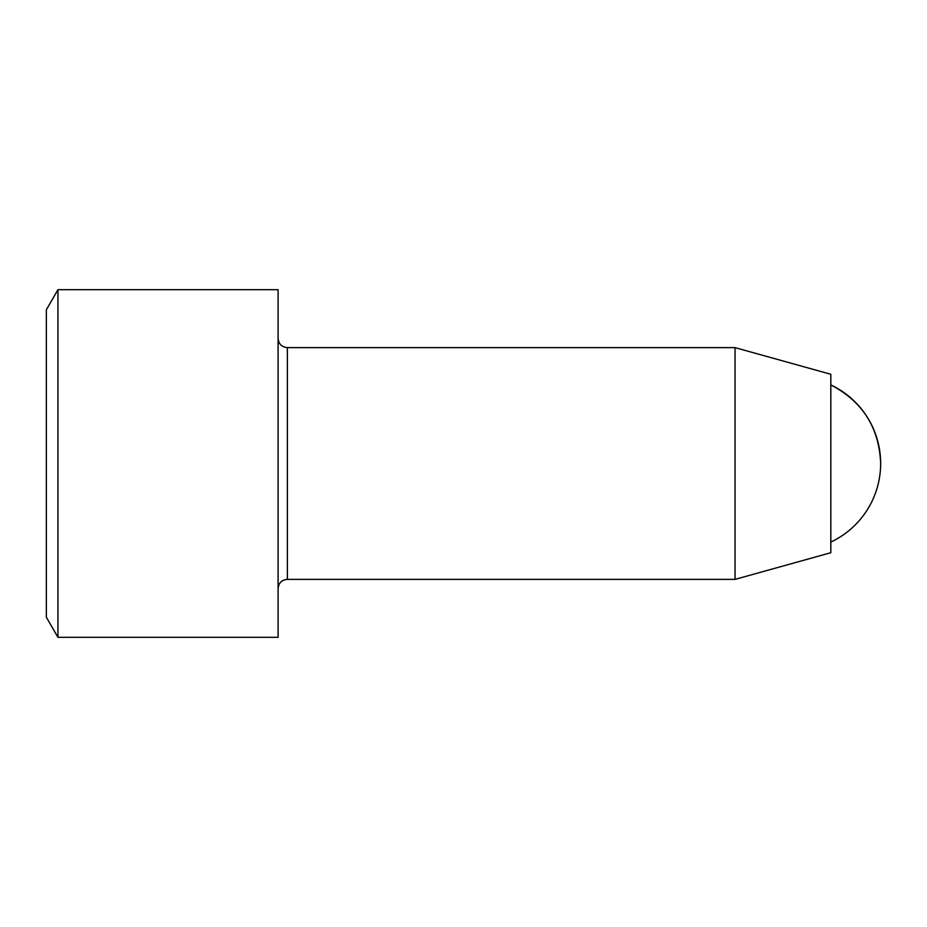 <?xml version="1.0" encoding="UTF-8"?>
<svg xmlns="http://www.w3.org/2000/svg" width="927" height="927" viewBox="0 0 927 927"><rect width="100%" height="100%" fill="white"/><g stroke="black" fill="none" stroke-linecap="round" stroke-linejoin="round"><path stroke-width="1.39" d="M278.1 463.5L278.1 289.688L57.938 289.688L57.938 637.312L278.1 637.312L278.1 463.5M287.37 347.625L735.041 347.625L735.041 579.375L287.37 579.375L287.37 347.625C281.738 347.08 278.645 343.987 278.1 338.355M57.938 637.312L46.35 617.243L46.35 309.757L57.938 289.688M735.041 347.625L830.824 374.276L830.824 552.724L735.041 579.375M830.824 384.902C862.585 401.495 879.19 427.695 880.65 463.5A86.906 86.906 0 0 0 830.824 384.902M287.37 579.375C281.738 579.92 278.645 583.013 278.1 588.645M830.824 542.098A86.906 86.906 0 0 0 880.65 463.5"/></g></svg>

